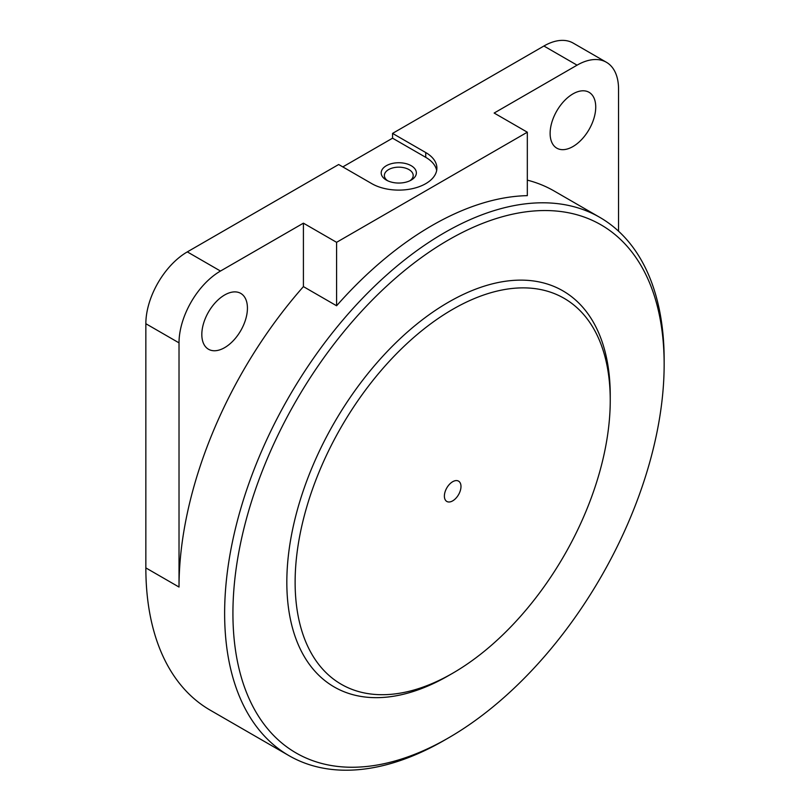 <?xml version="1.0" encoding="UTF-8"?>
<svg xmlns="http://www.w3.org/2000/svg" width="810" height="810" viewBox="0 0 810 810"><rect width="100%" height="100%" fill="white"/><g stroke="black" fill="none" stroke-linecap="round" stroke-linejoin="round"><path stroke-width="1.21" d="M448.537 737.869A304.925 176.053 -60 0 1 232.926 613.383A304.925 176.053 -60 0 1 448.537 239.922A304.925 176.053 -60 0 1 664.149 364.409A304.925 176.053 -60 0 1 448.537 737.869L444.396 740.259A310.787 179.435 -60 0 1 288.998 755.659L210.215 710.167A310.787 179.435 -60 0 1 145.851 567.901L145.851 323.716A58.644 33.858 120 0 1 187.312 251.89L338.661 164.511L371.83 183.667A38.121 22.002 180 0 0 413.363 188.436A38.121 22.002 180 0 0 436.894 168.105A38.121 22.002 180 0 0 425.736 152.543L392.556 133.397L392.556 138.186L425.736 157.332A38.121 22.002 180 0 1 436.671 170.505M342.802 166.911L392.556 138.186M618.546 231.184L618.546 89.11A58.644 33.858 120 0 0 606.396 62.269L573.227 43.112A58.644 33.858 120 0 0 543.905 46.018L392.556 133.397M336.585 242.322L336.585 305.765A310.787 179.435 120 0 1 527.32 195.645L527.32 132.202L336.585 242.322L303.416 223.165L220.482 271.046A58.644 33.858 120 0 0 179.02 342.863L179.02 587.047L145.851 567.901M527.32 132.202L494.151 113.046L577.074 65.164L543.905 46.018M288.998 755.659A310.787 179.435 -60 0 1 288.998 396.789A310.787 179.435 -60 0 1 599.785 217.353A310.787 179.435 -60 0 1 664.149 359.63L664.149 364.409M599.785 217.353L554.172 191.018A310.787 179.435 120 0 0 527.32 180.134M336.585 305.765L303.416 286.608A310.787 179.435 120 0 0 179.02 587.047M550.122 133.397A32.248 18.62 120 0 0 556.804 148.159A32.248 18.62 120 0 0 589.052 129.539A32.248 18.62 120 0 0 589.052 92.299A32.248 18.62 120 0 0 564.206 100.936A32.248 18.62 120 0 0 550.122 133.397M606.396 62.269A58.644 33.858 120 0 0 577.074 65.164M201.822 334.49A32.248 18.62 120 0 0 208.504 349.252A32.248 18.62 120 0 0 240.752 330.632A32.248 18.62 120 0 0 240.752 293.392A32.248 18.62 120 0 0 215.905 302.029A32.248 18.62 120 0 0 201.822 334.49M303.416 286.608L303.416 223.165M450.623 674.406A228.693 132.04 -60 0 1 334.196 686.951A228.693 132.04 -60 0 1 334.186 422.881A228.693 132.04 -60 0 1 562.879 290.841A228.693 132.04 -60 0 1 610.244 395.533A228.693 132.04 -60 0 0 562.879 290.841A228.693 132.04 -60 0 0 334.186 422.881A228.693 132.04 -60 0 0 334.196 686.951A228.693 132.04 -60 0 0 448.537 675.621L452.689 673.231A222.831 128.648 -60 0 1 295.123 582.258A222.831 128.648 -60 0 1 452.679 309.349A222.831 128.648 -60 0 1 610.244 400.322A222.831 128.648 -60 0 1 452.689 673.231M411.217 180.073A17.587 10.155 180 0 1 386.34 180.073A17.587 10.155 180 0 1 386.34 165.716A17.587 10.155 180 0 1 411.217 165.716A17.587 10.155 180 0 1 411.217 180.073L411.217 180.073M387.575 180.721A14.418 8.323 180 0 1 384.365 175.486A14.418 8.323 180 0 1 398.783 167.164A14.418 8.323 180 0 1 413.201 175.486A14.418 8.323 180 0 1 409.981 180.721M460.981 486.506A11.725 6.774 -60 0 1 455.858 498.302A11.725 6.774 -60 0 1 446.816 501.451A11.725 6.774 -60 0 1 446.816 487.903A11.725 6.774 -60 0 1 458.551 481.13A11.725 6.774 -60 0 1 460.981 486.506M610.244 400.322L610.244 395.533M220.482 271.046L187.312 251.89M179.02 342.863L145.851 323.716M425.736 157.332L425.736 152.543"/></g></svg>
